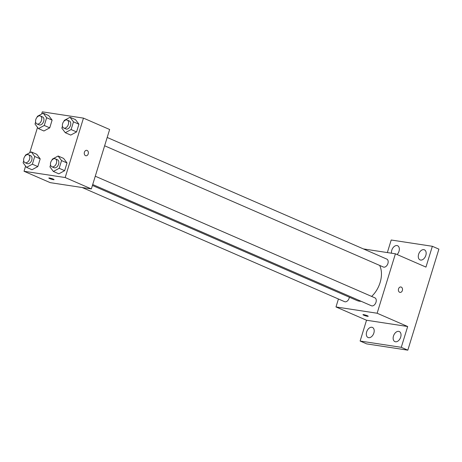 <?xml version="1.0" encoding="UTF-8"?>
<svg xmlns="http://www.w3.org/2000/svg" width="462" height="462" viewBox="0 0 462 462"><rect width="100%" height="100%" fill="white"/><g stroke="black" fill="none" stroke-linecap="round" stroke-linejoin="round"><path stroke-width="0.69" d="M398.822 251.836A5.492 3.575 -66.5 0 0 398.515 252.541M373.683 333.547A5.492 3.575 -66.5 0 0 373.377 334.251M400.514 337.641A5.492 3.575 -66.5 0 0 400.207 338.346M425.652 255.931A5.492 3.575 -66.5 0 0 425.346 256.635M387.341 252.575L391.204 240.015L432.357 246.292L438.9 249.139L407.819 350.167L366.666 343.884L360.123 341.037L366.522 320.241L407.675 326.519L401.276 347.32L407.819 350.167M432.357 246.292L425.958 267.094L395.414 253.805L377.136 313.236L407.675 326.519M399.653 292.29A2.743 2.05 -81.3 0 1 398.475 289.12A2.743 2.05 -81.3 0 1 400.866 286.977A2.743 2.05 -81.3 0 1 402.483 289.997A2.743 2.05 -81.3 0 1 400.04 292.4A2.743 2.05 -81.3 0 1 399.653 292.29M400.693 337.121A5.492 3.575 113.5 0 1 394.894 341.609A5.492 3.575 113.5 0 1 393.48 336.018A5.492 3.575 113.5 0 1 399.278 331.531A5.492 3.575 113.5 0 1 400.693 337.121M373.862 333.027A5.492 3.575 113.5 0 1 368.064 337.514A5.492 3.575 113.5 0 1 366.649 331.924A5.492 3.575 113.5 0 1 372.447 327.437A5.492 3.575 113.5 0 1 373.862 333.027M401.276 347.32L360.123 341.037M377.136 313.236L335.984 306.953L366.522 320.241M335.984 306.953L338.432 298.995M391.51 253.211A5.492 3.575 113.5 0 1 391.788 250.213A5.492 3.575 113.5 0 1 397.586 245.726A5.492 3.575 113.5 0 1 399.001 251.311A5.492 3.575 113.5 0 1 397.112 254.545M425.831 255.405A5.492 3.575 113.5 0 1 420.033 259.892A5.492 3.575 113.5 0 1 418.618 254.308A5.492 3.575 113.5 0 1 424.416 249.821A5.492 3.575 113.5 0 1 425.831 255.405M92.429 185.447L356.947 300.508A21.945 14.293 -66.5 0 0 359.297 301.184A21.945 14.293 -66.5 0 0 361.14 301.293M371.61 296.413A21.945 14.293 -66.5 0 0 379.643 265.413M363.444 248.926L395.414 253.805M92.712 184.534L371.431 305.769A4.325 2.818 -66.5 0 0 371.893 305.902A4.325 2.818 -66.5 0 0 375.877 302.581A4.325 2.818 -66.5 0 0 374.878 297.834L95.27 176.213M104.631 145.784L383.35 267.024A4.325 2.818 -66.5 0 0 383.812 267.157A4.325 2.818 -66.5 0 0 387.797 263.837A4.325 2.818 -66.5 0 0 386.798 259.09L107.19 137.462M349.376 297.21A4.325 2.818 113.5 0 1 344.6 301.674L82.178 187.526M363.686 314.645A2.743 0.352 17.1 0 1 366.609 315.442A2.743 0.352 17.1 0 1 368.214 316.285A2.743 0.352 17.1 0 1 365.488 315.817A2.743 0.352 17.1 0 1 362.97 314.674A2.743 0.352 17.1 0 1 363.686 314.645M400.866 286.977A2.743 2.05 -81.3 0 1 402.483 289.997A2.743 2.05 -81.3 0 1 400.04 292.4M41.638 114.027L42.313 111.833L83.46 118.116L109.638 129.499L91.361 188.929L50.208 182.646L24.03 171.263L25.612 166.124M83.46 118.116L65.182 177.541L91.361 188.929M85.522 155.648A2.743 2.05 -81.3 0 1 84.344 152.472A2.743 2.05 -81.3 0 1 86.735 150.335A2.743 2.05 -81.3 0 1 88.346 153.355A2.743 2.05 -81.3 0 1 85.909 155.758A2.743 2.05 -81.3 0 1 85.522 155.648M48.666 115.546L52.108 120.114L49.734 127.835L43.913 130.989L49.734 127.835L52.108 120.114L48.666 115.546L43.214 113.173L46.656 117.741L44.277 125.462L38.462 128.615L35.02 124.047L35.632 122.066M63.577 158.391L67.019 162.953L64.645 170.674L58.824 173.828L64.645 170.674L67.019 162.953L63.577 158.391L58.125 156.017L61.567 160.58L59.188 168.301L53.373 171.454L49.931 166.892L50.537 164.911M29.718 152.778L37.532 127.379M65.182 177.541L24.03 171.263M75.497 119.641L78.938 124.209L76.565 131.93L70.744 135.083L76.565 131.93L78.938 124.209L75.497 119.641L70.045 117.267L73.487 121.835L71.108 129.556L65.292 132.71L61.85 128.141L62.462 126.161M36.746 154.291L40.188 158.859L37.815 166.58L31.994 169.733L37.815 166.58L40.188 158.859L36.746 154.291L31.295 151.923L34.737 156.485L32.357 164.206L26.542 167.359L23.1 162.791L23.706 160.816M49.55 178.003A2.743 0.352 17.1 0 1 52.477 178.8A2.743 0.352 17.1 0 1 54.083 179.643A2.743 0.352 17.1 0 1 51.357 179.175A2.743 0.352 17.1 0 1 48.839 178.026A2.743 0.352 17.1 0 1 49.55 178.003M54.083 179.643A2.743 0.352 17.1 0 1 51.357 179.169A2.743 0.352 17.1 0 1 48.839 178.026M86.735 150.335A2.743 2.05 -81.3 0 1 88.346 153.355A2.743 2.05 -81.3 0 1 85.903 155.758M25.225 155.879L25.474 155.076L31.295 151.923M25.012 162.659L27.189 163.606A4.325 2.818 -66.5 0 0 27.656 163.744A4.325 2.818 -66.5 0 0 31.641 160.424A4.325 2.818 -66.5 0 0 30.642 155.671L28.459 154.724A4.325 2.818 -66.5 0 0 24.151 157.571A4.325 2.818 -66.5 0 0 25.012 162.659A4.325 2.818 -66.5 0 0 25.474 162.791A4.325 2.818 -66.5 0 0 29.458 159.471A4.325 2.818 -66.5 0 0 28.459 154.724M34.737 156.485L40.188 158.859M32.357 164.206L37.815 166.58M26.542 167.359L31.994 169.733M37.151 117.129L37.393 116.326L43.214 113.173M36.931 123.914L39.114 124.861A4.325 2.818 -66.5 0 0 39.576 124.994A4.325 2.818 -66.5 0 0 43.561 121.673A4.325 2.818 -66.5 0 0 42.562 116.926L40.379 115.979A4.325 2.818 -66.5 0 0 36.071 118.821A4.325 2.818 -66.5 0 0 36.931 123.914A4.325 2.818 -66.5 0 0 37.393 124.047A4.325 2.818 -66.5 0 0 41.378 120.726A4.325 2.818 -66.5 0 0 40.379 115.979M46.656 117.741L52.108 120.114M44.277 125.462L49.734 127.835M38.462 128.615L43.913 130.989M52.056 159.973L52.304 159.171L58.125 156.017M51.842 166.753L54.019 167.7A4.325 2.818 -66.5 0 0 54.487 167.839A4.325 2.818 -66.5 0 0 58.472 164.518A4.325 2.818 -66.5 0 0 57.473 159.771L55.29 158.818A4.325 2.818 -66.5 0 0 50.982 161.665A4.325 2.818 -66.5 0 0 51.842 166.753A4.325 2.818 -66.5 0 0 52.304 166.886A4.325 2.818 -66.5 0 0 56.289 163.571A4.325 2.818 -66.5 0 0 55.29 158.818M61.567 160.58L67.019 162.953M59.188 168.301L64.645 170.674M53.373 171.454L58.824 173.828M63.981 121.223L64.224 120.42L70.045 117.267M63.762 128.009L65.945 128.956A4.325 2.818 -66.5 0 0 66.407 129.089A4.325 2.818 -66.5 0 0 70.391 125.768A4.325 2.818 -66.5 0 0 69.392 121.021L67.209 120.074A4.325 2.818 -66.5 0 0 62.901 122.915A4.325 2.818 -66.5 0 0 63.762 128.009A4.325 2.818 -66.5 0 0 64.224 128.141A4.325 2.818 -66.5 0 0 68.209 124.821A4.325 2.818 -66.5 0 0 67.209 120.074M73.487 121.835L78.938 124.209M71.108 129.556L76.565 131.93M65.292 132.71L70.744 135.083"/></g></svg>
